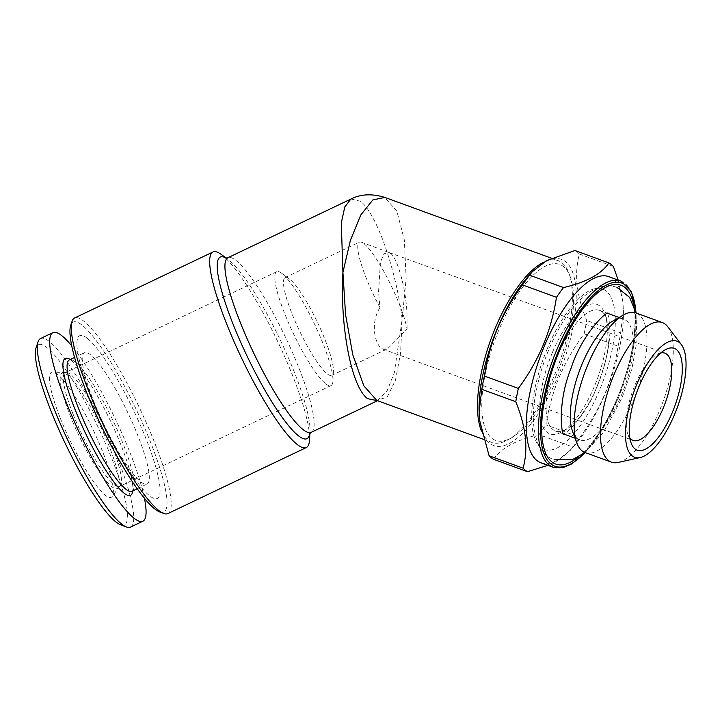 <?xml version="1.0" encoding="UTF-8"?>
<svg xmlns="http://www.w3.org/2000/svg" width="722" height="722" viewBox="0 0 722 722"><rect width="100%" height="100%" fill="white"/><g stroke="black" fill="none" stroke-linecap="round" stroke-linejoin="round"><path stroke-width="0.54" stroke-dasharray="3.61 2.71" d="M289.739 279.197A54.168 9.937 64.5 0 0 289.26 278.836A54.168 9.937 64.5 0 0 285.109 277.591A54.168 9.937 64.5 0 0 295.451 321.976A54.168 9.937 64.5 0 0 327.129 373.77A54.168 9.937 64.5 0 0 331.759 375.377A54.168 9.937 64.5 0 0 333.402 371.37A54.168 9.937 64.5 0 0 317.743 322.924A54.168 9.937 64.5 0 0 289.739 279.197M379.934 307.5C369.691 324.178 375.593 343.862 381.035 348.058L382.877 349.087L387.714 348.681L407.055 329.015A54.168 9.937 64.5 0 0 386.757 276.869A54.168 9.937 64.5 0 0 361.496 242.204A54.168 9.937 64.5 0 0 359.412 242.15A54.168 9.937 64.5 0 0 379.934 307.5L378.554 292.013L380.44 262.041L384.05 253.783L388.607 252.339L664.926 353.157M584.107 333.781L618.068 346.172C615.514 362.805 611.11 378.698 604.856 393.86C598.367 409.112 590.073 423.579 579.965 437.279L545.994 424.888C548.503 408.426 552.908 392.533 559.207 377.2C565.615 362.11 573.909 347.634 584.107 333.781A112.208 41.93 110 0 0 586.706 320.496C576.499 295.632 574.062 273.485 579.405 254.045A112.208 41.93 110 0 0 574.956 250.516M618.068 346.172A112.208 41.93 110 0 0 620.667 332.887L586.706 320.496M618.185 280.091L622.851 301.679L623.375 310.108L620.667 332.887M540.886 462.775A99.058 37.012 110 0 0 574.775 445.23A99.058 37.012 110 0 0 623.42 311.904A99.058 37.012 110 0 0 608.79 276.661M493.541 459.3C500.806 448.29 515.941 440.068 538.955 434.644L572.925 447.035L570.263 450.402L556.139 461.448L547.863 465.32M572.925 447.035A112.208 41.93 110 0 0 579.965 437.279M479.047 410.304A99.058 37.012 110 0 0 528.423 427.018A99.058 37.012 110 0 0 576.228 295.993A99.058 37.012 110 0 0 527.692 276.977M538.955 434.644A112.208 41.93 110 0 0 545.994 424.888M377.534 400.701L378.238 400.358L376.812 400.43L387.254 396.992L395.521 380.052L400.584 352.923L402.154 319.395L394.311 372.76L387.073 390.9L377.489 400.683M351.036 198.992L360.486 201.294C376.406 212.981 396.342 270.263 402.154 319.395L406.152 278.403L404.347 240.047L396.874 211.167L384.718 197.386M543.982 262.104A96.73 36.145 -70 0 1 558.097 260.633A96.73 36.145 -70 0 1 568.963 273.322A96.73 36.145 -70 0 1 554.55 374.998A96.73 36.145 -70 0 1 508.27 439.671A96.73 36.145 -70 0 1 491.781 442.387A96.73 36.145 -70 0 1 481.294 430.682M552.402 352.498A68.879 25.739 110 0 0 540.119 415.863A68.879 25.739 110 0 0 561.617 432A68.879 25.739 110 0 0 597.663 378.048A68.879 25.739 110 0 0 604.837 313.556A68.879 25.739 110 0 0 552.402 352.498M557.871 355.107A64.231 23.997 110 0 0 555.516 431.043A64.231 23.997 110 0 0 566.463 429.238A64.231 23.997 110 0 0 600.081 378.924A64.231 23.997 110 0 0 606.769 318.79A64.231 23.997 110 0 0 599.549 310.361A64.231 23.997 110 0 0 557.871 355.107M578.268 456.999A95.187 35.568 110 0 0 633.672 305.153M547.357 348.5A85.358 31.894 110 0 0 538.061 444.671A85.358 31.894 110 0 0 603.448 380.16A85.358 31.894 110 0 0 594.973 288.692A85.358 31.894 110 0 0 547.357 348.5M572.582 431.467A64.231 23.997 110 0 0 579.793 439.897A64.231 23.997 110 0 0 624.359 387.786A64.231 23.997 110 0 0 623.826 319.214A64.231 23.997 110 0 0 612.879 321.019M325.64 383.716A63.067 11.57 64.5 0 0 331.028 385.584A63.067 11.57 64.5 0 0 332.95 380.918A63.067 11.57 64.5 0 0 314.314 323.682A63.067 11.57 64.5 0 0 281.553 273.178A63.067 11.57 64.5 0 0 276.716 271.734A63.067 11.57 64.5 0 0 288.755 323.411A63.067 11.57 64.5 0 0 325.64 383.716M167.883 513.568A108.345 19.873 64.5 0 0 139.175 407.226A108.345 19.873 64.5 0 0 74.592 317.996M221.284 254.46A108.345 19.873 -115.5 0 1 222.25 255.191A108.345 19.873 -115.5 0 1 278.259 342.652A108.345 19.873 -115.5 0 1 309.576 439.536M407.055 329.015L406.982 314.557C406.414 290.361 397.262 256.698 390.34 253.35L388.607 252.339M130.511 527.114A104.473 19.16 64.5 0 0 102.831 424.563A104.473 19.16 64.5 0 0 40.549 338.528M120.556 524.777A99.826 18.312 64.5 0 0 97.939 426.901A99.826 18.312 64.5 0 0 36.1 347.733M556.301 375.232A93.634 34.99 -70 0 1 511.501 437.839A93.634 34.99 -70 0 1 494.769 340.504A93.634 34.99 -70 0 1 570.254 276.815A93.634 34.99 -70 0 1 556.301 375.232M618.176 462.441A74.294 27.761 110 0 0 662.958 401.865A74.294 27.761 110 0 0 667.706 326.687M579.405 254.045L613.366 266.436M585.109 452.55A74.294 27.761 110 0 0 636.66 392.272A74.294 27.761 110 0 0 636.037 312.969M132.316 493.054A75.837 13.908 64.5 0 0 110.448 420.935A75.837 13.908 64.5 0 0 68.157 358.554M131.955 491.267A72.741 13.348 64.5 0 0 133.651 489.047A72.741 13.348 64.5 0 0 112.677 419.87A72.741 13.348 64.5 0 0 72.11 360.034A72.741 13.348 64.5 0 0 69.312 359.953M144.427 498.252A104.473 19.16 64.5 0 0 71.74 345.874M60.206 417.966A69.258 12.707 64.5 0 0 112.298 496.339A69.258 12.707 64.5 0 0 92.876 429.31A69.258 12.707 64.5 0 0 53.004 372.047A69.258 12.707 64.5 0 0 60.206 417.966M87.38 338.401A90.16 16.534 -115.5 0 1 146.088 438.985A90.16 16.534 -115.5 0 1 149.598 495.788A90.16 16.534 -115.5 0 1 90.891 395.205A90.16 16.534 -115.5 0 1 87.38 338.401M93.499 400.737A72.741 13.348 64.5 0 0 147.089 484.047A72.741 13.348 64.5 0 0 127.812 412.65A72.741 13.348 64.5 0 0 84.447 352.742A72.741 13.348 64.5 0 0 93.499 400.737M660.765 352.959A46.434 17.346 110 0 0 657.011 354.457A46.434 17.346 110 0 0 634.8 385.503A46.434 17.346 110 0 0 627.878 434.31A46.434 17.346 110 0 0 629.783 437.866M159.761 511.97A105.25 19.304 64.5 0 0 135.916 408.787A105.25 19.304 64.5 0 0 70.72 325.324M73.093 414.229A63.067 11.57 64.5 0 0 114.157 484.597A63.067 11.57 64.5 0 0 119.554 486.466A63.067 11.57 64.5 0 0 102.84 424.563A63.067 11.57 64.5 0 0 65.242 372.615A63.067 11.57 64.5 0 0 73.093 414.229M70.088 415.34A63.897 11.723 64.5 0 0 118.146 487.648A63.897 11.723 64.5 0 0 100.232 425.809A63.897 11.723 64.5 0 0 63.437 372.967A63.897 11.723 64.5 0 0 70.088 415.34M311.191 432.343A96.73 17.743 64.5 0 0 285.56 337.4A96.73 17.743 64.5 0 0 227.899 257.727M309.747 433.507A100.602 18.456 64.5 0 0 309.973 431.233A100.602 18.456 64.5 0 0 280.253 339.927A100.602 18.456 64.5 0 0 227.99 259.378A100.602 18.456 64.5 0 0 226.085 258.115M618.176 398.309A97.506 36.434 110 0 0 635.956 312.924L637.048 340.261L631.976 368.599L622.084 397.858L603.321 432.505L585.028 452.513A97.506 36.434 110 0 0 618.176 398.309M620.929 281.093A99.058 37.012 -70 0 1 617.301 398.192A99.058 37.012 -70 0 1 553.025 467.197M331.759 375.377L387.714 348.681M285.109 277.591L359.412 242.15M623.42 311.904L623.393 310.108M574.775 445.23L570.272 450.402M483.469 439.355L491.781 442.387M551.482 258.223L558.097 260.633M606.769 318.79L604.837 313.556M566.463 429.238L561.617 432M538.061 444.671L548.819 458.768M594.973 288.692L612.283 284.829M331.028 385.584L119.554 486.466L112.298 496.339M276.716 271.734L65.242 372.615L53.004 372.047M555.516 431.043L564.035 434.148M575.055 438.164L579.793 439.897M599.549 310.361L608.068 313.465M619.088 317.49L623.826 319.214M388.644 252.357L361.496 242.204M309.594 433.769L309.973 431.233L309.873 433.353M225.778 258.079L227.99 259.378L226.275 258.124M570.254 276.815L568.963 273.322M511.501 437.839L508.27 439.671M585.262 452.604L602.744 429.112L618.258 398.418L632.436 353.238L636.19 313.023M72.11 360.034L70.449 359.412M133.651 489.047L133.092 490.725M289.26 278.836L281.553 273.178M333.402 371.37L332.95 380.918M382.868 349.096L633.104 440.402M627.878 434.31L631.1 443.019M657.011 354.457L665.088 349.872M137.216 488.758L147.089 484.047M74.574 357.444L84.447 352.742M564.198 434.346L562.664 433.787C564.261 436.521 587.374 413.905 596.661 387.227C605.09 366.478 609.521 347.715 609.973 330.92C609.242 318.718 608.177 312.689 606.787 312.861L608.321 313.42M616.949 287.383C610.722 285.28 604.485 285.38 598.267 287.69C584.522 293.367 572.149 305.749 561.138 324.81C548.738 346.19 540.273 369.113 535.733 393.589C531.473 416.188 532.935 434.283 540.119 447.875C543.395 453.488 548.034 457.477 554.036 459.824"/><path stroke-width="1.08" d="M608.926 262.916L574.956 250.516L546.5 260.669L532.204 271.806L529.551 275.172L563.521 287.564C586.354 282.239 601.489 274.017 608.926 262.916A112.208 41.93 110 0 1 613.366 266.436L618.185 280.091M563.521 287.564A112.208 41.93 110 0 0 556.472 297.32L522.511 284.928C512.313 298.773 504.019 313.249 497.611 328.348C491.312 343.672 486.908 359.565 484.399 376.036A112.208 41.93 110 0 0 481.8 389.32L479.092 412.1L479.598 420.294L489.101 455.772L523.071 468.163C528.432 448.985 526.004 426.828 515.77 401.712L481.8 389.32M484.399 376.036L518.369 388.427C528.468 374.736 536.771 360.26 543.26 345.008C549.514 329.855 553.918 313.962 556.472 297.32M620.929 281.093L608.79 276.661A99.058 37.012 110 0 0 544.514 345.667A99.058 37.012 110 0 0 540.886 462.775L553.025 467.197A99.058 37.012 -70 0 1 556.653 350.098A99.058 37.012 -70 0 1 620.929 281.093L631.488 291.688L636.19 313.023M518.369 388.427A112.208 41.93 110 0 0 515.77 401.712M523.071 468.163A112.208 41.93 110 0 0 527.511 471.692L493.541 459.3A112.208 41.93 110 0 1 489.101 455.772M547.863 465.32L527.511 471.692M532.195 271.806L527.692 276.977A99.058 37.012 110 0 0 497.314 328.447A99.058 37.012 110 0 0 479.047 410.304L479.083 412.1M529.551 275.172A112.208 41.93 110 0 0 522.511 284.928M377.489 400.683L367.525 398.661C350.603 386.062 339.9 323.42 342.923 272.42L345.567 314.693L352.805 354.854L363.816 385.819L376.785 400.43L483.469 439.355M342.923 272.42L341.298 223.017L344.773 206.979L350.856 199.073C360.693 194.028 372.047 193.487 384.907 197.449L372.85 199.904L360.801 214.957L350.423 240.264L342.923 272.42M481.294 430.682A96.73 36.145 -70 0 1 491.529 337.625A96.73 36.145 -70 0 1 543.982 262.104M633.672 305.153A95.187 35.568 110 0 0 612.283 284.829A95.187 35.568 110 0 0 559.18 351.524A95.187 35.568 110 0 0 548.819 458.768A95.187 35.568 110 0 0 578.268 456.999M681.397 344.638L667.706 326.687A74.294 27.761 110 0 0 662.345 322.563L636.037 312.969A74.294 27.761 110 0 0 623.375 315.045L612.879 321.019A64.231 23.997 110 0 0 582.149 363.96A64.231 23.997 110 0 0 572.582 431.467L576.77 442.803A74.294 27.761 110 0 0 585.109 452.55L611.417 462.143A74.294 27.761 110 0 0 618.176 462.441L640.206 457.531A61.785 23.086 110 0 0 677.444 407.154A61.785 23.086 110 0 0 681.397 344.638A61.785 23.086 110 0 0 636.84 384.239A61.785 23.086 110 0 0 640.206 457.531M212.99 251.978L74.592 317.996A108.345 19.873 64.5 0 0 72.056 321.317A108.345 19.873 64.5 0 0 99.383 415.962A108.345 19.873 64.5 0 0 158.623 510.355A108.345 19.873 64.5 0 0 163.714 513.45A108.345 19.873 64.5 0 0 167.883 513.568L306.281 447.55A108.345 19.873 -115.5 0 1 297.022 444.337A108.345 19.873 -115.5 0 1 233.666 340.748A108.345 19.873 -115.5 0 1 212.99 251.978A108.345 19.873 -115.5 0 1 221.284 254.46L226.275 258.124M309.873 433.353L309.576 439.536A108.345 19.873 -115.5 0 1 306.281 447.55M71.74 345.874A104.473 19.16 64.5 0 0 52.905 332.625L40.549 338.528A104.473 19.16 64.5 0 0 38.113 341.723A104.473 19.16 64.5 0 0 53.545 407.452A104.473 19.16 64.5 0 0 126.494 526.997A104.473 19.16 64.5 0 0 130.511 527.114L142.875 521.212A104.473 19.16 64.5 0 0 144.427 498.252M38.113 341.723L36.1 347.733A99.826 18.312 64.5 0 0 50.847 410.547A99.826 18.312 64.5 0 0 120.556 524.777L126.494 526.997M662.345 322.563A74.294 27.761 110 0 0 614.133 374.312A74.294 27.761 110 0 0 611.417 462.143M623.375 315.045A74.294 27.761 110 0 0 587.834 364.718A74.294 27.761 110 0 0 576.77 442.803M639.178 386.089A54.168 20.243 110 0 0 631.1 443.019A54.168 20.243 110 0 0 674.772 406.179A54.168 20.243 110 0 0 665.088 349.872A54.168 20.243 110 0 0 639.178 386.089M70.449 359.412L68.157 358.554A75.837 13.908 64.5 0 0 74.673 408.508A75.837 13.908 64.5 0 0 109.32 475.599A75.837 13.908 64.5 0 0 132.316 493.054L133.092 490.725M74.574 357.444L69.312 359.953A72.741 13.348 64.5 0 0 78.364 407.948A72.741 13.348 64.5 0 0 131.955 491.267L137.216 488.758M52.905 332.625A104.473 19.16 64.5 0 0 65.91 401.558A104.473 19.16 64.5 0 0 142.875 521.212M629.783 437.866A46.434 17.346 110 0 0 633.104 440.402A46.434 17.346 110 0 0 665.314 402.723A46.434 17.346 110 0 0 664.926 353.157A46.434 17.346 110 0 0 660.765 352.959M72.056 321.317L70.72 325.324A105.25 19.304 64.5 0 0 97.262 417.271A105.25 19.304 64.5 0 0 154.806 508.965A105.25 19.304 64.5 0 0 159.761 511.97L163.714 513.45M350.856 199.073L227.899 257.727A96.73 17.743 64.5 0 0 246.355 336.984A96.73 17.743 64.5 0 0 302.924 429.473A96.73 17.743 64.5 0 0 311.191 432.343L309.594 433.769M226.085 258.115A100.602 18.456 64.5 0 0 234.506 327.698A100.602 18.456 64.5 0 0 298.312 435.691A100.602 18.456 64.5 0 0 309.747 433.507M616.949 287.383L629.566 297.329L635.956 312.933A97.506 36.434 110 0 0 586.463 302.572A97.506 36.434 110 0 0 540.489 428.57A97.506 36.434 110 0 0 585.028 452.523L572.429 459.625L554.036 459.824M384.907 197.449L551.482 258.223M564.035 434.148L575.055 438.164M608.068 313.465L619.088 317.49M227.899 257.727L225.778 258.079M553.025 467.197L563.413 467.495L571.562 464.002L585.262 452.604M377.534 400.701L311.191 432.343M608.321 313.42C607.617 309.756 582.022 333.754 571.057 368.31C556.833 403.237 561.563 437.045 564.198 434.346"/></g></svg>
